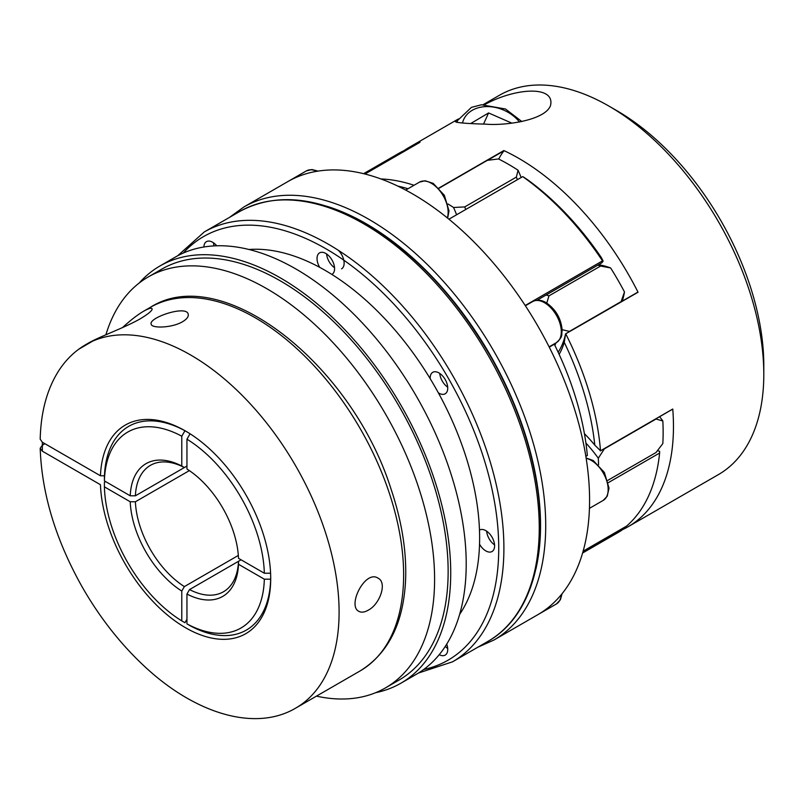 <?xml version="1.0" encoding="UTF-8"?>
<svg xmlns="http://www.w3.org/2000/svg" width="804" height="804" viewBox="0 0 804 804"><rect width="100%" height="100%" fill="white"/><g stroke="black" fill="none" stroke-linecap="round" stroke-linejoin="round"><path stroke-width="1.21" d="M190.076 433.788L186.95 439.195L186.95 469.023A76.651 44.25 60 0 1 238.507 558.318L264.335 573.232L270.586 573.232M186.95 439.195A113.153 65.325 60 0 1 264.335 573.232M186.95 594.045A88437.347 51059.568 120 0 0 189.533 589.573L238.507 561.303A88437.347 51058.834 180 0 1 238.507 564.277A76.651 44.25 60 0 1 186.95 594.045L186.95 623.874L190.116 625.703A117.625 67.908 -120 0 0 270.667 579.192L264.335 579.192A113.153 65.325 60 0 1 186.95 623.874M483.234 104.61L499.445 95.254A219 126.439 60 0 1 608.94 106.108A219 126.439 60 0 1 763.8 374.322A219 126.439 60 0 1 718.444 474.581L628.105 526.741A219 126.439 60 0 1 622.829 529.504M404.07 150.599A219 126.439 60 0 1 409.105 147.413A219 126.439 60 0 1 420.05 142.248L364.996 174.026L420.04 142.248M380.875 178.95A219 126.439 60 0 1 414.05 185.272M498.761 159.061A104.028 60.059 60 0 1 503.967 150.85L503.847 150.549A219 126.439 60 0 1 638.054 292.234L565.594 333.881M565.785 333.962A219 126.439 60 0 1 600.498 450.753L594.799 445.135A215.351 124.339 -120 0 0 564.257 342.343L565.584 333.881L638.054 292.234M672.616 409.105L672.757 409.025A219 126.439 60 0 1 628.105 526.741M458.33 119.082L455.215 121.424C455.466 122.69 465.657 123.595 485.767 124.158C504.741 125.846 545.011 120.469 550.499 105.625C555.484 85.154 515.274 87.807 484.802 104.54M603.151 261.159L602.518 260.858A219 126.439 -120 0 0 522.711 176.609L523.384 176.95A185.242 66.4 31.8 0 1 527.655 179.815A215.351 124.339 60 0 1 601.392 257.652A185.171 27.376 70.6 0 1 603.151 261.159L601.623 262.968L537.082 300.234M553.705 344.202A25.547 14.753 -120 0 0 554.298 344.233A219 126.439 60 0 1 587.352 455.476L585.845 456.35M549.243 347.157L554.298 344.233M602.518 260.858L525.193 305.5M470.762 123.504L488.581 112.942L511.907 123.163M439.105 188.196L487.345 160.348L498.51 158.931A219 126.439 60 0 1 518.077 170.227A98.771 57.024 60 0 1 521.133 177.513M139.243 282.988A240.909 139.082 60 0 1 159.936 265.983L175.413 257.039A240.909 139.082 60 0 1 295.872 268.968A240.909 139.082 60 0 1 453.245 481.264A240.909 139.082 60 0 1 416.321 674.305L400.834 683.239A240.909 139.082 60 0 1 375.769 692.656M159.936 265.983A240.909 139.082 60 0 1 280.385 277.913A240.909 139.082 60 0 1 437.758 490.199A240.909 139.082 60 0 1 400.834 683.239M583.131 551.172L626.567 526.097A219 126.439 -120 0 0 659.622 453.024L659.662 451.325L657.401 450.622M604.236 448.662A104.028 60.059 60 0 1 604.377 448.843L656.024 419.025A104.028 60.059 -120 0 0 655.893 418.844M186.95 619.562A114.972 66.38 -120 0 1 186.819 619.482L184.95 622.718L181.784 620.899A113.153 65.325 60 0 1 104.399 486.852L104.399 482.38L105.686 481.636M562.137 329.69L569.473 331.399A104.028 60.059 60 0 1 569.433 331.63M554.85 345.358A98.771 57.024 -120 0 0 556.026 342.866M368.162 610.226C364.463 612.326 361.368 612.698 358.885 611.352C346.986 605.854 365.237 569.393 378.051 578.166C387.468 582.598 379.92 604.286 368.162 610.226M105.917 334.745A237.25 136.981 60 0 1 148.207 276.968L161.755 269.139A237.25 136.981 60 0 1 280.385 280.897A237.25 136.981 60 0 1 435.376 489.968A237.25 136.981 60 0 1 399.005 680.083L385.458 687.902A237.25 136.981 60 0 1 316.454 696.133M148.207 276.968A237.25 136.981 60 0 1 266.827 288.716A237.25 136.981 60 0 1 421.829 497.787A237.25 136.981 60 0 1 385.458 687.902M604.377 448.843L598.307 458.23A219 126.439 60 0 1 598.558 464.772M598.307 458.23A98.771 57.024 -120 0 0 585.915 443.074M456.612 214.768A98.771 57.024 -120 0 0 453.546 207.482L464.712 206.919L516.359 177.101L518.077 170.227M447.989 203.975A219 126.439 60 0 1 453.546 207.482M607.794 480.37L656.024 452.521L662.828 443.567A219 126.439 60 0 0 662.838 420.974L656.024 419.025M624.346 527.384A98.771 57.024 60 0 1 624.477 528.328A219 126.439 60 0 1 617.784 532.7L582.609 553.011M624.477 528.328L621.12 529.665A104.028 60.059 -120 0 0 621.05 529.283M582.99 551.675L621.12 529.665M363.599 173.684L398.784 153.373A219 126.439 60 0 1 405.919 149.755A98.771 57.024 60 0 1 406.402 150.127M598.538 264.747A98.771 57.024 60 0 1 610.648 267.963A219 126.439 60 0 1 624.487 291.932A98.771 57.024 60 0 1 622.246 301.138M659.632 416.683A98.771 57.024 60 0 1 662.838 420.974M364.946 174.016L403.085 151.996A104.028 60.059 -120 0 0 403.085 151.996L405.919 149.755M341.559 268.848A12.412 7.166 -120 0 0 338.394 250.345M326.615 253.984A12.412 7.166 -120 0 0 334.544 267.712M331.871 274.435A12.412 7.166 -120 0 0 332.012 274.355A12.412 7.166 -120 0 0 332.012 260.024A12.412 7.166 -120 0 0 319.6 252.858A12.412 7.166 -120 0 0 319.68 267.33M186.95 466.049L135.394 495.807A88437.347 51058.834 0 0 0 130.228 495.807L104.399 480.892L104.399 476.42A118.63 68.491 60 0 1 104.419 475.777M439.768 373.438A12.412 7.166 -120 0 0 447.697 387.166M130.228 495.807A76.651 44.25 60 0 1 181.784 466.039L181.784 436.21L184.95 430.733A117.625 67.908 -120 0 0 104.45 475.777A153092.283 88387.016 0 0 0 100.45 475.777L42.341 442.23L40.2 439.195C40.853 411.789 47.114 388.845 58.973 370.373C66.139 359.428 75.063 350.845 85.757 344.635A209.874 121.173 60 0 1 295.631 465.807A209.874 121.173 60 0 1 295.631 708.153L360.162 670.898A209.874 121.173 -120 0 0 360.162 428.552A209.874 121.173 -120 0 0 150.278 307.379L143.614 311.228C148.881 308.294 151.715 307.54 152.127 308.957C152.197 310.676 148.268 313.942 140.318 318.766C123.695 328.273 98.43 336.916 87.254 343.77L85.757 344.635M104.399 480.892A113.153 65.325 60 0 1 181.784 436.21M248.979 249.501A218.638 126.228 60 0 1 325.037 270.315A218.638 126.228 60 0 1 459.627 614.367M584.428 433.698A107.676 62.169 60 0 1 594.799 445.135M672.757 409.025L600.357 450.893M189.533 589.573A73.003 42.15 -120 0 0 223.452 591.774A73.003 42.15 -120 0 0 238.507 561.303L241.089 559.805M565.564 333.891L565.564 333.891A104.028 60.059 -120 0 1 558.137 352.232M483.536 124.097L488.581 112.942M608.94 106.108L616.688 110.58A208.055 120.118 60 0 1 763.8 365.388L763.8 374.322M621.08 301.812A104.028 60.059 -120 0 0 621.13 301.58L624.487 291.932M564.257 342.343A107.676 62.169 60 0 1 559.132 354.363M44.913 443.718L42.341 445.215L40.2 448.25L42.341 451.175L100.45 484.722A120.449 69.546 60 0 0 187.463 628.818A120.449 69.546 60 0 0 270.707 578.548A120.449 69.546 60 0 0 185.533 431.024A120.449 69.546 60 0 0 100.45 475.777M122.509 327.58C130.56 320.193 137.595 314.746 143.614 311.228M182.568 321.711C172.217 327.952 151.564 328.595 151.182 324.163C148.248 317.741 186.87 304.646 188.216 314.284C188.709 316.655 186.829 319.128 182.568 321.711M181.784 466.039A88437.347 51059.568 -60 0 1 184.367 467.536L186.95 466.039M187.493 432.18A114.972 66.38 -120 0 0 186.819 431.818L184.95 430.733M408.04 188.739A215.351 124.339 -120 0 0 397.849 186.126M546.117 295.008A104.028 60.059 60 0 1 548.961 295.862L600.608 266.044A104.028 60.059 -120 0 0 597.774 265.189M659.622 453.024L608.367 482.621M522.711 176.609L448.933 219.201M486.641 531.153A12.412 7.166 -120 0 0 494.571 544.881M479.546 544.218A12.412 7.166 -120 0 0 492.038 551.524A12.412 7.166 -120 0 0 494.601 545.836A12.412 7.166 -120 0 0 489.184 533.353A12.412 7.166 -120 0 0 479.626 530.027A12.412 7.166 -120 0 0 479.485 530.107M438.351 392.814A12.412 7.166 -120 0 0 438.964 393.186A12.412 7.166 -120 0 0 445.165 393.799A12.412 7.166 -120 0 0 445.165 379.478A12.412 7.166 -120 0 0 432.753 372.312A12.412 7.166 -120 0 0 430.2 378.704M439.245 654.667A12.412 7.166 -120 0 0 445.165 655.119A12.412 7.166 -120 0 0 447.738 649.441A12.412 7.166 -120 0 0 446.722 644.125M216.748 245.803A12.412 7.166 -120 0 0 206.447 241.652A12.412 7.166 -120 0 0 203.884 247.009M445.275 646.406A12.412 7.166 -120 0 0 447.697 648.476M229.512 217.381L243.893 206.97L287.772 181.634A250.034 144.358 60 0 1 412.784 194.015A250.034 144.358 60 0 1 537.806 325.992A250.034 144.358 60 0 1 589.583 500.239A250.034 144.358 60 0 1 537.806 614.698A250.034 144.358 60 0 1 537.796 614.698L493.927 640.034L477.717 647.28M464.712 206.919A104.028 60.059 60 0 1 465.757 209.482M517.414 179.664A104.028 60.059 -120 0 0 516.359 177.101M184.367 467.536A73.003 42.15 -120 0 0 150.448 465.335A73.003 42.15 -120 0 0 135.394 495.807M610.648 267.963L600.608 266.044M548.961 295.862L546.78 303.078M569.473 331.399L621.13 301.58M264.335 579.192L238.507 564.277M270.667 579.192L270.667 577.031A114.972 66.38 -120 0 0 270.677 576.277M238.336 555.433L184.367 586.598A88437.347 51059.568 -60 0 1 181.784 591.071A76.651 44.25 60 0 1 130.228 501.766A88437.347 51058.834 180 0 1 135.394 501.766A73.003 42.15 -120 0 0 184.367 586.598M135.394 501.766L189.362 470.611M213.472 242.778A12.412 7.166 -120 0 0 214.045 245.913M181.784 620.899L181.784 591.071M130.228 501.766L104.399 486.852M503.847 150.549L438.934 188.015M503.967 150.85L487.556 160.318M316.766 171.312A23.728 13.698 -120 0 0 306.354 170.91L311.952 169.543L318.082 171.101M549.102 346.866L556.388 342.655A23.728 13.698 -120 0 0 556.388 315.258A23.728 13.698 -120 0 0 532.66 301.56L525.374 305.771M562.076 593.724L560.368 599.804L556.388 603.975A23.728 13.698 -120 0 0 561.232 594.749M447.315 217.884A23.728 13.698 -120 0 0 440.15 191.221A23.728 13.698 -120 0 0 419.507 182.116L425.105 180.759L433.185 183.362L444.361 195.302L449.004 210.939L447.647 218.155M326.635 206.196A246.376 142.248 60 0 1 489.515 353.871A246.376 142.248 60 0 1 535.956 568.78M519.515 122.037A33.215 25.055 24.3 0 0 486.651 106.59A33.215 25.055 24.3 0 0 462.511 122.952M177.573 255.843L204.286 231.944L239.642 211.532A248.205 143.303 60 0 1 363.75 223.824A248.205 143.303 60 0 1 525.896 442.542A248.205 143.303 60 0 1 487.847 641.431L452.491 661.843L418.442 673.028M204.286 231.944A248.205 143.303 60 0 1 328.384 244.235A248.205 143.303 60 0 1 490.54 462.953A248.205 143.303 60 0 1 452.491 661.843M183.232 253.079A244.557 141.192 60 0 1 325.811 248.707A244.557 141.192 60 0 1 490.973 484.601A244.557 141.192 60 0 1 423.648 669.521M243.893 206.97A250.034 144.358 60 0 1 493.927 351.318A250.034 144.358 60 0 1 493.927 640.034M42.341 451.175L42.341 442.23M521.866 121.575L505.495 109.002L481.455 104.771L471.435 107.364L457.647 120.459A38.321 28.914 24.3 0 0 456.883 122.389M589.443 508.349L603.251 500.369A23.728 13.698 -120 0 0 605.683 477.948A23.728 13.698 -120 0 0 586.176 458.401M458.401 118.952L409.105 147.413M637.863 292.113L565.574 333.851M287.772 181.634L306.354 170.91M556.388 342.655C563.835 335.931 561.091 334.946 562.157 330.394C561.212 318.746 555.946 309.55 546.338 302.806C541.564 299.852 537.002 299.43 532.66 301.56M672.727 409.125L600.407 450.873M360.162 670.898C388.272 653.501 403.417 623.301 405.578 580.317C406.723 551.835 401.899 521.484 391.096 489.254C351.78 364.081 221.924 261.451 150.278 307.379M537.806 614.698L556.388 603.975M40.2 448.25C41.728 493.495 55.657 539.615 81.988 586.619C99.435 617.11 120.067 643.501 143.876 665.772C194.869 713.811 255.159 732.062 295.631 708.153M95.636 339.388L78.501 349.398M405.698 190.086L419.507 182.116M603.251 500.369L607.221 496.219L609.02 488.108L604.387 472.471L593.211 460.521L586.116 457.978M239.642 211.532C275.269 192.367 317.238 196.407 365.569 223.643C413.899 252.386 455.255 296.123 489.646 354.855C511.555 393.216 526.54 432.17 534.61 471.737C550.609 549.031 532.75 616.256 487.847 641.431M456.783 122.369L457.647 120.459"/></g></svg>
